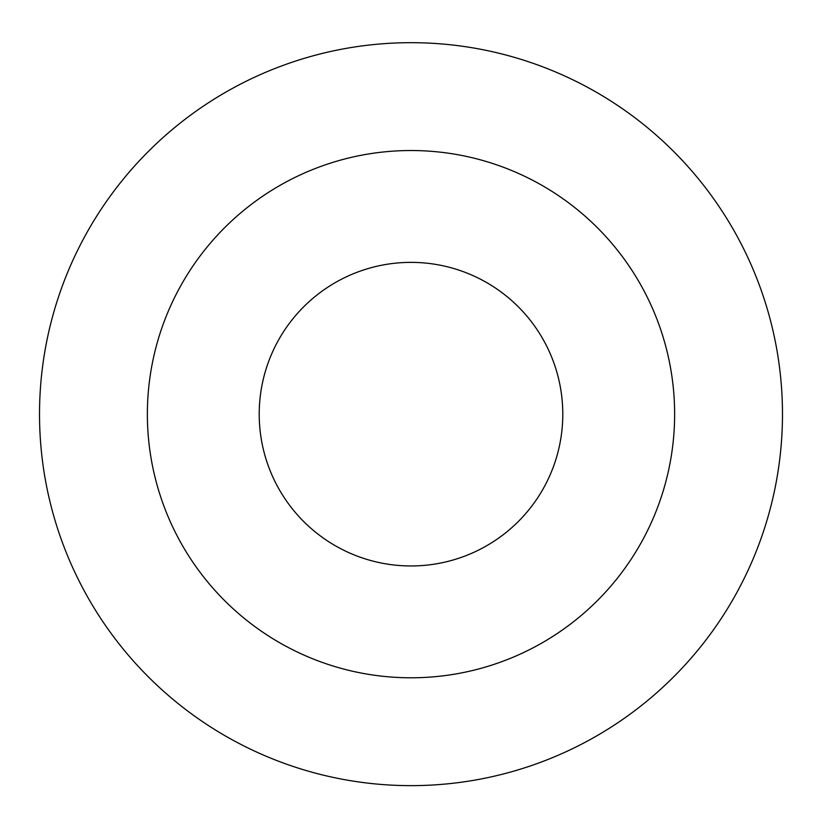 <?xml version="1.0" encoding="UTF-8"?>
<svg xmlns="http://www.w3.org/2000/svg" width="822" height="822" viewBox="0 0 822 822"><rect width="100%" height="100%" fill="white"/><g stroke="black" fill="none" stroke-linecap="round" stroke-linejoin="round"><path stroke-width="1.23" d="M411 262.372A151.793 151.793 0 0 1 542.458 490.056A151.793 151.793 0 0 1 279.542 490.056A151.793 151.793 0 0 1 411 262.372M411 150.529A263.636 263.636 0 0 1 639.311 545.983A263.636 263.636 0 0 1 182.69 545.983A263.636 263.636 0 0 1 411 150.529M411 42.682A371.482 371.482 0 0 1 732.71 599.906A371.482 371.482 0 0 1 89.29 599.906A371.482 371.482 0 0 1 411 42.682"/></g></svg>
